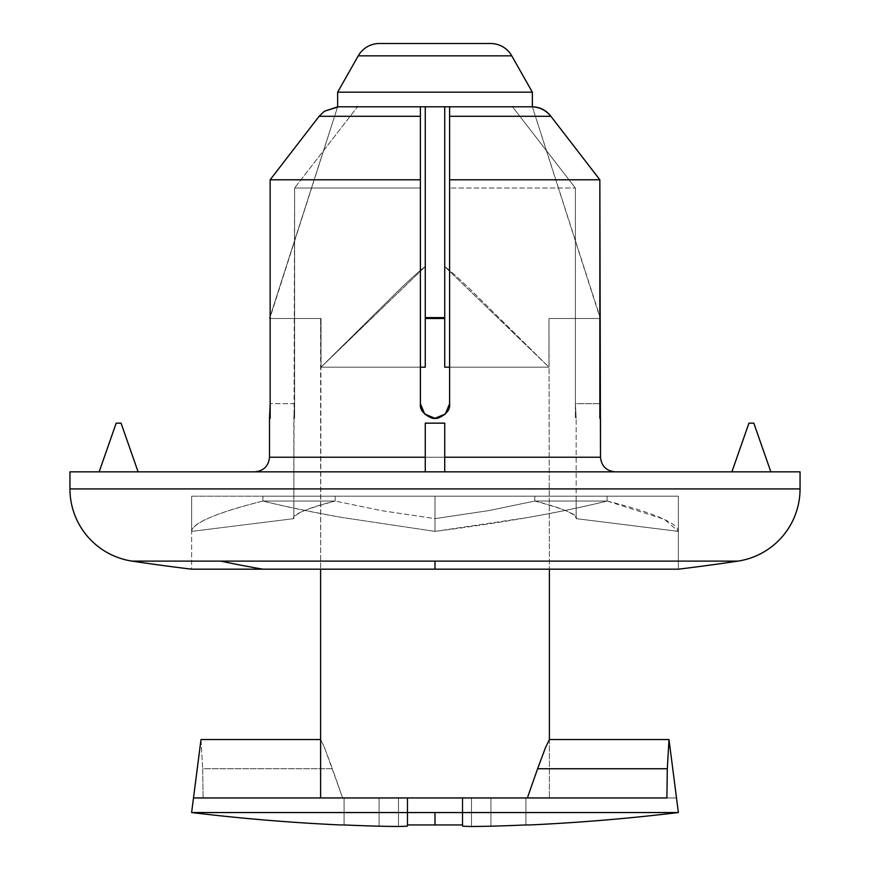 <?xml version="1.0" encoding="UTF-8"?>
<svg xmlns="http://www.w3.org/2000/svg" width="870" height="870" viewBox="0 0 870 870"><rect width="100%" height="100%" fill="white"/><g stroke="black" fill="none" stroke-linecap="round" stroke-linejoin="round"><path stroke-width="0.65" stroke-dasharray="4.35 3.26" d="M262.914 569.176L191.628 569.176L191.628 496.172L262.914 496.172L262.914 501.033C285.001 506.46 311.319 511.93 341.866 517.454L435 531.385L435 496.172L435 518.64L380.984 510.559L335.189 501.033L335.189 496.172L293.842 496.172L293.842 418.296L294.604 403.691L270.157 403.691L294.604 403.691L294.604 188.04L293.842 496.172L191.628 496.172L607.086 496.172L607.086 501.033L664.452 519.346L678.372 531.385L678.372 569.176L262.914 569.176A2035.387 1439.241 90 0 1 220.806 561.117A2035.387 1439.241 -90 0 0 262.914 569.176L191.628 569.176L191.628 531.385C192.716 522.924 216.467 512.811 262.914 501.033L262.914 496.172L435 496.172L435 531.385C501.762 522.924 559.116 512.811 607.086 501.033L607.086 496.172L678.372 496.172L262.914 496.172L335.189 496.172L293.842 496.172L293.842 518.64C290.841 515.203 304.63 509.331 335.189 501.033L335.189 496.172L607.086 496.172L534.811 496.172L576.157 496.172L576.157 518.64C579.159 515.203 565.369 509.331 534.811 501.033L534.811 496.172L435 496.172L435 518.64L489.016 510.559L534.811 501.033L534.811 496.172L678.372 496.172L576.157 496.172L576.157 418.296L576.157 518.64L678.372 531.385L678.372 496.172L678.372 531.385L576.157 518.64C576.157 516.301 572.569 513.615 565.413 510.559C558.246 507.514 548.046 504.339 534.811 501.033L534.811 496.172L607.086 496.172L607.086 501.033L534.811 501.033L607.086 501.033C629.913 506.731 647.497 512.202 659.841 517.454C672.195 522.718 678.372 527.361 678.372 531.385L678.372 569.176L262.914 569.176M132.088 561.117L435 561.117L435 569.176L435 561.117L737.912 561.117L132.088 561.117M420.395 106.782L357.516 106.782L294.604 188.04L357.516 106.782L420.395 106.782L420.395 188.04L294.604 188.04L357.516 106.782L338.593 106.782L420.395 106.782L420.395 403.691C419.579 410.607 424.451 415.479 435.011 418.296C433.369 419.046 429.932 417.622 424.68 414.022L420.395 403.691L420.395 106.782L420.395 403.691L420.395 106.782L338.593 106.782L420.395 106.782L357.516 106.782L294.604 188.04L420.395 188.04L420.395 403.691L424.68 414.022L435.011 418.296L445.32 414.011L449.605 403.691L449.605 188.04L575.396 188.04L575.396 403.691L576.157 418.296L575.396 403.691L599.843 403.691L575.396 403.691L575.396 188.04L575.396 403.691L575.396 188.04L512.484 106.782L449.605 106.782L531.407 106.782L512.484 106.782L575.396 188.04L512.484 106.782L531.407 106.782L449.605 106.782L449.605 403.691C450.421 410.596 445.56 415.469 435.011 418.296C436.642 419.046 440.079 417.622 445.32 414.011L449.605 403.691L449.605 106.782L531.407 106.782L449.605 106.782L512.484 106.782L575.396 188.04L449.605 188.04L575.396 188.04L449.605 188.04L449.605 106.782M254.91 471.834L800.052 471.834L254.91 471.834M600.496 457.228L269.504 457.228L600.496 457.228M425.267 457.228L444.733 457.228L425.267 457.228M444.733 298.497L444.733 367.183L548.97 367.183L471.681 290.743C458.773 278.28 449.801 270.222 444.733 266.568C449.801 270.222 458.773 278.28 471.681 290.743L548.97 367.183L444.733 367.183L444.733 106.782L444.733 367.183L444.733 106.782L531.864 106.782L444.733 106.782L444.733 266.568L548.97 367.183L548.97 318.507L548.97 367.183L444.733 266.568L444.733 106.782L532.353 106.782L600.202 317.615L600.202 318.507L548.97 318.507L549.383 569.176L548.97 318.507L599.843 318.507L599.843 316.506L599.843 318.507L548.97 318.507L548.97 367.183L449.605 367.183M599.843 179.785L449.605 179.785L599.843 179.785L550.906 116.308L449.605 116.308L550.906 116.308C545.849 110.153 539.356 106.977 531.407 106.782L425.267 106.782L425.267 266.568L321.03 367.183L320.617 318.507L320.617 569.176L321.03 318.507L269.798 318.507L269.798 317.615L337.647 106.782L425.267 106.782L337.647 106.782L270.157 316.506L270.157 318.507L270.157 316.506L337.647 106.782L338.593 106.782L324.369 111.262L319.094 116.308L420.395 116.308L319.094 116.308L270.157 179.785L420.395 179.785L270.157 179.785M420.667 406.627L420.395 188.04L294.604 188.04L294.604 418.296L294.604 188.04L420.395 188.04L420.395 116.221M420.395 403.691L424.68 414.022L435.011 418.296L445.32 414.011L449.605 403.691L449.605 116.221M599.843 418.296L599.843 403.691L600.169 414.022M600.3 415.947L600.496 418.296M444.733 471.834L425.267 471.834L444.733 471.834L425.267 471.834L444.733 471.834L425.267 471.834L444.733 471.834L444.733 423.157L444.733 471.834L444.733 423.157L425.267 423.157L425.267 471.834L444.733 471.834L425.267 471.834L425.267 423.157L425.267 471.834L425.267 423.157L425.267 471.834L425.267 423.157L444.733 423.157L444.733 471.834M770.853 471.834L731.909 471.834L770.853 471.834L753.811 423.157L770.853 471.834L731.909 471.834L748.95 423.157L731.909 471.834L770.853 471.834M121.05 423.157L138.091 471.834L99.147 471.834L138.091 471.834L99.147 471.834L116.188 423.157L121.05 423.157L138.091 471.834L99.147 471.834L116.188 423.157M69.948 488.918L800.052 488.918L69.948 488.918M435 496.172L435 531.385L435 496.172L435 531.385L435 518.64L380.984 510.559L335.189 501.033L335.189 496.172L262.914 496.172L262.914 501.033L335.189 501.033L262.914 501.033C285.73 506.731 312.047 512.202 341.866 517.454L435 531.385L435 496.172M191.628 496.172L293.842 496.172L293.842 518.64L191.628 531.385L191.628 496.172M262.914 496.172L262.914 501.033L335.189 501.033L335.189 496.172L262.914 496.172M191.628 531.385L293.842 518.64C293.842 516.301 297.431 513.615 304.587 510.559C311.754 507.514 321.954 504.339 335.189 501.033L262.914 501.033C240.087 506.731 222.502 512.202 210.159 517.454C197.805 522.718 191.628 527.361 191.628 531.385M534.811 496.172L534.811 501.033L607.086 501.033L607.086 496.172L534.811 496.172M435 531.385L435 518.64L489.016 510.559L534.811 501.033L607.086 501.033C584.27 506.731 557.953 512.202 528.133 517.454L435 531.385M753.811 423.157L748.95 423.157M462.231 824.945L462.231 797.953L462.231 824.945L435 824.945L435 812.547L191.628 812.547L435 812.547L435 824.945L407.769 824.945L407.769 797.953L407.769 824.945M407.16 826.195A2034.821 827.642 -90 0 1 398.514 826.5A2034.821 1858.907 -90 0 1 379.092 826.195L379.092 797.953L407.769 797.953L407.16 797.953L407.16 826.195L407.16 797.953L398.514 797.953L398.514 826.5L398.514 797.953L379.092 797.953L379.092 826.195L379.092 797.953L344.074 797.953L379.092 797.953L379.092 826.195A2034.821 1858.907 90 0 0 398.514 826.5L398.514 797.953L398.514 826.5A2034.821 827.642 90 0 0 407.16 826.195L407.16 797.953L407.16 826.195M344.074 824.945L344.074 797.953L344.074 824.945L340.083 824.945M435 812.547L678.372 812.547L435 812.547M529.917 824.945L525.926 824.945L525.926 797.953L525.926 824.945M490.908 826.195A2034.821 1858.907 90 0 1 471.486 826.5A2034.821 827.642 90 0 1 462.84 826.195L462.84 797.953L525.926 797.953L490.908 797.953L490.908 826.195L490.908 797.953L471.486 797.953L471.486 826.5L471.486 797.953L462.84 797.953L462.84 826.195L462.84 797.953L462.231 797.953L462.84 797.953L462.84 826.195A2034.821 827.642 -90 0 0 471.486 826.5L471.486 797.953L471.486 826.5A2034.821 1858.907 -90 0 0 490.908 826.195L490.908 797.953L490.908 826.195M320.617 797.953L666.888 797.953L320.617 797.953M425.267 316.114L425.267 367.183L425.267 317.615L444.733 317.615L444.733 318.507L425.267 318.507L425.267 367.183L425.267 106.782L425.267 367.183L321.03 367.183L321.03 318.507L321.03 367.183L425.267 266.568L425.267 106.782L425.267 318.507L444.733 318.507L444.733 367.183L444.733 316.114M420.395 367.183L321.03 367.183L398.319 290.754C411.216 278.28 420.199 270.222 425.267 266.568C420.199 270.222 411.216 278.28 398.319 290.754L321.03 367.183L425.267 367.183L425.267 298.497M532.353 106.792L600.202 318.507L548.97 318.507L548.97 367.183L444.733 367.183M337.647 106.782L269.798 318.507L321.03 318.507L270.157 318.507L321.03 318.507L321.03 367.183L425.267 367.183M425.267 106.782L338.136 106.782L425.267 106.782L338.136 106.782L425.267 106.782L425.267 317.615L444.733 317.615L444.733 106.782L531.864 106.782L425.267 106.782M203.112 797.953L676.501 797.953L203.112 797.953L676.501 797.953L342.617 797.953L324.488 747.547L320.617 739.543L324.488 747.547L332.405 768.743L202.688 768.743L203.112 797.953L342.617 797.953L332.405 768.743L202.688 768.743L203.112 797.953M549.383 739.543L549.383 797.953L549.383 739.543L545.512 747.547M201.003 739.543L202.688 768.743L201.003 739.543M398.514 797.953L529.917 797.953L398.514 797.953M490.582 43.5L379.418 43.5L490.582 43.5M511.756 55.843L358.244 55.843L511.756 55.843M532.353 92.177L337.647 92.177L532.353 92.177M444.733 318.507L425.267 318.507L444.733 318.507M678.372 569.176L678.372 496.172M575.396 403.691L575.396 418.296L575.396 403.691M270.157 418.296L270.157 403.691M293.842 518.64L293.842 515.334"/><path stroke-width="1.3" d="M262.914 569.176A2035.387 1439.241 -90 0 1 220.806 561.117L132.088 561.117A2035.387 2035.387 0 0 0 191.628 569.176L678.372 569.176A2035.387 2035.387 0 0 0 737.912 561.117A73.015 73.015 0 0 0 800.052 488.918L800.052 471.834L69.948 471.834L69.948 488.918L800.052 488.918L69.948 488.918A73.015 73.015 0 0 0 132.088 561.117L737.912 561.117L435 561.117L435 569.176L435 561.117L220.806 561.117A2035.387 1439.241 90 0 0 262.914 569.176L191.628 569.176A2035.387 2035.387 0 0 1 132.088 561.117A73.015 73.015 0 0 1 69.948 488.918L69.948 471.834L800.052 471.834L800.052 488.918A73.015 73.015 0 0 1 737.912 561.117A2035.387 2035.387 0 0 1 678.372 569.176L262.914 569.176M269.504 457.228C268.58 466.037 263.708 470.909 254.91 471.834C263.708 470.909 268.58 466.037 269.504 457.228L425.267 457.228L269.504 457.228L269.504 418.296L269.504 457.228M600.496 418.296L600.496 457.228L444.733 457.228L600.496 457.228C601.42 466.037 606.292 470.909 615.09 471.834C606.292 470.909 601.42 466.037 600.496 457.228L599.843 179.785L449.605 179.785L449.605 403.691L445.32 414.022L434.989 418.296L424.68 414.011L420.395 403.691L420.395 179.785L270.157 179.785L270.157 403.691L269.504 418.296L270.157 403.691L270.157 179.785L270.157 316.506L270.157 179.785L420.395 179.785L420.395 403.691C419.579 410.596 424.44 415.469 434.989 418.296C433.358 419.046 429.921 417.622 424.68 414.011L420.395 403.691M449.605 106.782L531.407 106.782C539.498 106.782 546.001 109.957 550.906 116.308L550.906 116.308C546.001 109.957 539.498 106.782 531.407 106.782L449.605 106.782L449.605 116.221M338.593 106.782L420.395 106.782L420.395 179.785L420.395 106.782L338.593 106.782L324.369 111.262L338.593 106.782M420.667 406.627L424.68 414.011L434.989 418.296L445.32 414.022L449.605 403.691C450.421 410.607 445.549 415.479 434.989 418.296C436.631 419.046 440.068 417.622 445.32 414.022L449.605 403.691L449.605 116.308L550.906 116.308L599.843 179.775L599.843 418.296M599.843 179.785L550.906 116.308L449.605 116.308L449.605 179.785L599.843 179.785L599.843 316.506L599.843 179.785L550.906 116.308C545.849 110.153 539.356 106.977 531.407 106.782M337.647 106.792L337.647 92.177L358.244 55.843A24.338 24.338 0 0 1 379.418 43.5L490.582 43.5A24.338 24.338 0 0 1 511.756 55.843A24.338 24.338 0 0 0 490.582 43.5L379.418 43.5A24.338 24.338 0 0 0 358.244 55.843L511.756 55.843L532.353 92.177L511.756 55.843L358.244 55.843L337.647 92.177L532.353 92.177L532.353 106.782L444.733 106.782L444.733 317.615L425.267 317.615L425.267 367.183L425.267 106.782L337.647 106.782L532.353 106.782L532.353 92.177L337.647 92.177L337.647 106.782L324.369 111.262L319.094 116.308L270.157 179.785L319.094 116.308L420.395 116.308L319.094 116.308L324.369 111.262L319.094 116.308L270.157 179.785M270.157 318.507L270.157 403.691L270.157 318.507M600.169 414.022L600.3 415.947M420.395 116.221L420.395 106.782M116.188 423.157L99.147 471.834L116.188 423.157L121.05 423.157L138.091 471.834L121.05 423.157M425.267 471.834L425.267 423.157L444.733 423.157L444.733 471.834L444.733 423.157L425.267 423.157L425.267 471.834M753.811 423.157L770.853 471.834L753.811 423.157L748.95 423.157L731.909 471.834L748.95 423.157M407.769 824.945A2035.191 35.518 90 0 1 407.16 826.195A2034.821 827.642 90 0 1 398.514 826.5A2034.821 1858.907 90 0 1 379.092 826.195A2035.191 2034.876 -90 0 1 344.074 824.945A2035.191 2034.876 -90 0 0 379.092 826.195A2034.821 1858.907 -90 0 0 398.514 826.5A2034.821 827.642 -90 0 0 407.16 826.195A2035.191 35.518 90 0 0 407.769 824.945L435 824.945L435 812.547L435 824.945L462.231 824.945A2035.191 35.518 -90 0 0 462.84 826.195A2034.821 827.642 90 0 0 471.486 826.5A2034.821 1858.907 90 0 0 490.908 826.195A2035.191 2034.876 90 0 0 525.926 824.945L529.917 824.945A2035.387 2035.387 0 0 0 678.372 812.547L435 812.547L678.372 812.547L668.997 739.543L667.312 768.743L666.888 797.953L193.499 797.953L191.628 812.547L435 812.547L191.628 812.547A2035.387 2035.387 0 0 0 340.083 824.945A2035.387 2035.387 0 0 1 191.628 812.547L201.003 739.543L320.617 739.543L320.617 797.953L320.617 569.176L320.617 739.543L201.003 739.543L193.499 797.953L666.888 797.953L667.312 768.743L668.997 739.543L549.383 739.543L549.383 569.176L549.383 739.543L545.512 747.547L537.595 768.743L545.544 747.461M549.383 739.543L668.997 739.543L678.372 812.547A2035.387 2035.387 0 0 1 529.917 824.945M525.926 824.945A2035.191 2034.876 -90 0 1 490.908 826.195A2035.191 2034.876 -90 0 0 525.926 824.945A2035.191 2034.876 90 0 1 490.908 826.195A2034.821 1858.907 -90 0 1 471.486 826.5A2034.821 827.642 -90 0 1 462.84 826.195A2035.191 35.518 -90 0 1 462.231 824.945M527.383 797.953L537.595 768.743L667.312 768.743L537.595 768.743L527.383 797.953M449.605 367.183L444.733 367.183L444.733 318.507L444.733 367.183M425.267 367.183L420.395 367.183M599.843 318.507L599.843 316.506L599.843 318.507M270.157 316.506L269.798 318.507L270.157 316.506M444.733 317.615L444.733 318.507L444.733 317.615L425.267 317.615L425.267 106.782L444.733 106.782L444.733 317.615M444.733 316.114L444.733 266.568M425.267 266.568L425.267 316.114M340.083 824.945L344.074 824.945A2035.191 2034.876 90 0 0 379.092 826.195A2035.191 2034.876 90 0 1 344.074 824.945M425.267 318.507L444.733 318.507L425.267 318.507M270.157 403.691L270.157 418.296"/></g></svg>
